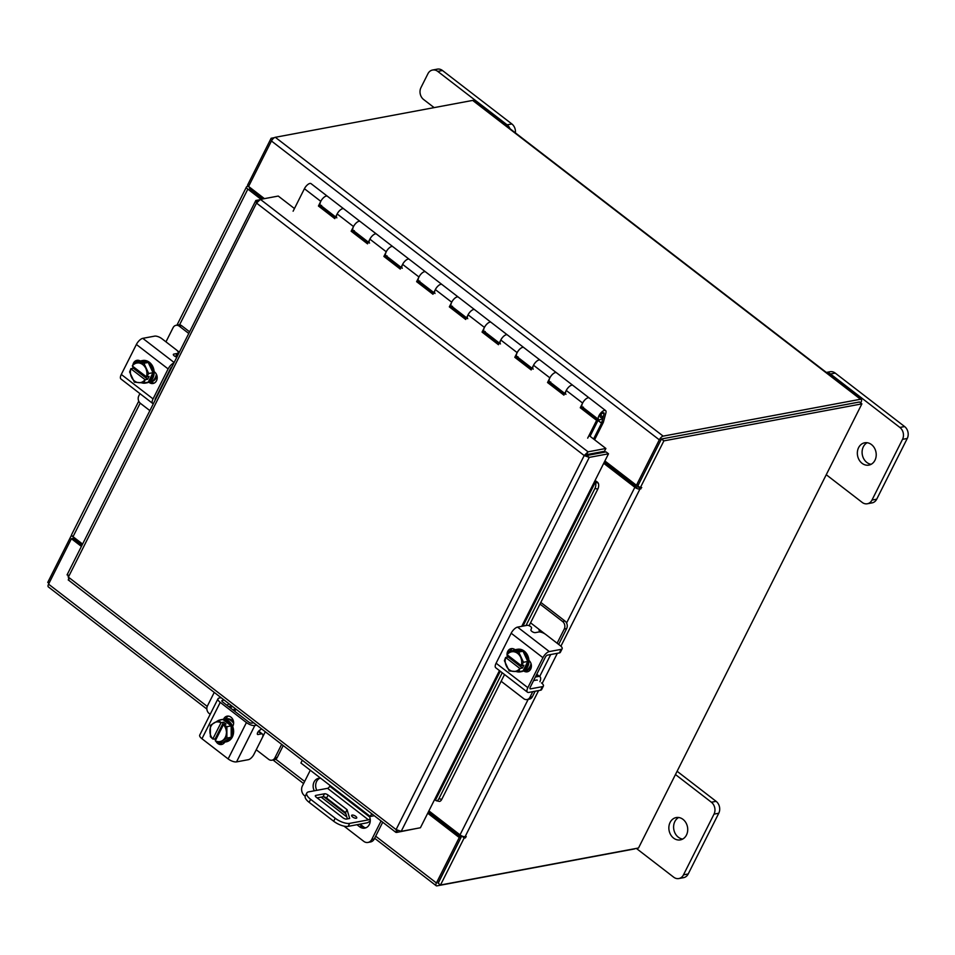 <?xml version="1.0" encoding="UTF-8"?>
<svg xmlns="http://www.w3.org/2000/svg" width="955" height="955" viewBox="0 0 955 955"><rect width="100%" height="100%" fill="white"/><g stroke="black" fill="none" stroke-linecap="round" stroke-linejoin="round"><path stroke-width="1.43" d="M683.004 819.366A11.353 9.371 -100.6 0 0 676.212 817.564A11.353 9.371 -100.6 0 0 668.954 826.266A11.353 9.371 -100.6 0 0 673.573 838.096A11.353 9.371 -100.6 0 0 680.378 839.887A11.353 9.371 -100.6 0 0 687.624 831.184A11.353 9.371 -100.6 0 0 683.004 819.366M678.647 817.504A11.353 9.371 -100.6 0 0 673.597 826.839A11.353 9.371 -100.6 0 0 678.325 837.213A11.353 9.371 -100.6 0 0 682.682 839.075M636.34 848.41L673.681 877.179A8.631 7.115 -100.6 0 0 678.85 878.54A8.631 7.115 -100.6 0 0 683.482 874.852L714.018 814.138A8.631 7.115 -100.6 0 0 711.38 802.224L675.46 774.541M683.482 874.852L688.221 873.956L718.757 813.242L714.018 814.138M711.38 802.224L716.119 801.341L677.095 771.27M716.119 801.341A8.631 7.115 79.4 0 1 718.757 813.242M688.221 873.956A8.631 7.115 79.4 0 1 683.589 877.657L678.85 878.54M352.61 816.955A2.841 1.086 -153.3 0 1 351.655 815.379A2.841 1.086 -153.3 0 1 355.773 816.358A2.841 1.086 -153.3 0 1 356.728 817.934A2.841 1.086 -153.3 0 1 352.61 816.955M370.122 818.59A2.268 0.943 -52.4 0 1 368.463 819.856L327.553 788.329L308.752 791.838A11.353 4.345 26.7 0 0 306.794 793.044A11.353 4.345 26.7 0 0 310.638 799.323L309.122 802.319A11.353 4.345 -153.3 0 1 305.29 796.04L306.794 793.044M327.553 788.329A2.268 0.943 127.6 0 0 329.75 786.216L369.704 817.003M330.108 785.511L329.75 786.216M370.265 820.703A5.909 2.447 127.6 0 1 366.947 822.852L348.157 826.362A11.353 4.345 -153.3 0 1 333.677 821.24L335.181 818.232L310.638 799.323M333.677 821.24L309.122 802.319M368.463 819.856L349.673 823.365L348.157 826.362M347.405 818.901L345.543 812.657L326.586 798.058A2.817 1.074 26.7 0 0 322.993 796.78L317.108 797.891M322.993 796.78L324.509 793.784L315.83 795.408A2.817 1.074 -153.3 0 0 315.341 795.706A2.817 1.074 -153.3 0 0 316.296 797.258L342.94 817.79A2.817 1.074 -153.3 0 0 346.534 819.056L349.685 818.471L347.047 809.661L328.102 795.061L326.586 798.058M324.509 793.784A2.817 1.074 -153.3 0 1 328.102 795.061M335.181 818.232A11.353 4.345 26.7 0 0 349.673 823.365M345.543 812.657L347.047 809.661M305.206 796.231L304.561 795.742A7.091 5.849 -100.6 0 1 302.389 785.953L310.291 770.243M371.686 813.708L370.289 816.465L300.909 763.009L302.293 760.252M344.003 826.123L363.736 841.331A7.091 5.849 -100.6 0 0 367.973 842.441A7.091 5.849 -100.6 0 0 371.782 839.409L381.069 820.942M382.716 822.207L374.3 838.944A7.091 5.849 79.4 0 1 370.492 841.976L367.973 842.441M374.3 815.713L370.289 816.465M319.949 778.206A8.511 7.031 -100.6 0 0 316.821 790.334M323.864 796.804L345.877 813.767M359.474 824.249L362.184 826.338A8.511 7.031 -100.6 0 0 365.992 827.77M321.143 797.127L346.808 816.907M356.955 824.714L359.665 826.803A8.511 7.031 -100.6 0 0 364.762 828.152A8.511 7.031 -100.6 0 0 369.048 815.51M320.737 778.277A8.511 7.031 -100.6 0 0 318.66 778.301A8.511 7.031 -100.6 0 0 314.302 790.812M261.193 729.143A4.083 1.564 -153.3 0 1 262.136 729.298M232.769 709.756L234.763 709.386A8.404 3.223 26.7 0 0 235.766 708.992M232.411 706.402A4.083 1.564 -153.3 0 1 232.351 706.557A4.083 1.564 -153.3 0 1 231.647 706.987L229.654 707.357M214.242 692.411L207.45 705.924A5.455 4.5 -100.6 0 0 209.109 713.445L210.196 714.28M265.299 731.745L256.238 749.759L268.677 759.344A5.455 4.5 -100.6 0 0 271.936 760.204A5.455 4.5 -100.6 0 0 274.873 757.864L281.665 744.351M274.873 757.864L277.26 757.422L283.229 745.557M277.26 757.422A5.455 4.5 79.4 0 1 274.336 759.75L271.936 760.204M219.304 720.189A11.353 9.371 79.4 0 1 220.844 719.724L222.097 719.497A11.353 9.371 79.4 0 1 228.902 721.288A11.353 9.371 79.4 0 1 233.521 733.118A11.353 9.371 79.4 0 1 226.275 741.82L225.01 742.047A11.353 9.371 79.4 0 1 223.112 742.166M220.844 719.724A11.353 9.371 79.4 0 1 222.443 719.604M223.088 719.64A11.353 9.371 79.4 0 1 227.636 721.526A11.353 9.371 79.4 0 1 231.015 725.74M231.182 726.11A11.353 9.371 79.4 0 1 231.194 737.033M231.026 737.356A11.353 9.371 79.4 0 1 225.01 742.047M225.953 718.781A11.353 9.371 79.4 0 1 232.554 720.607A11.353 9.371 79.4 0 1 233.486 721.407M225.881 718.912A11.353 9.371 79.4 0 1 231.301 720.834A11.353 9.371 79.4 0 1 233.617 723.281M222.921 719.509A11.472 9.466 -100.6 0 0 222.909 719.509L218.611 720.321L222.909 719.509L231.182 725.872A11.472 9.466 -100.6 0 0 231.182 725.872L226.872 726.683L231.182 725.872L231.194 737.26L226.884 738.06L218.635 743.074L222.945 742.274L231.194 737.26M218.623 743.074A11.472 9.466 -100.6 0 0 218.635 743.074L215.293 740.817L223.53 724.523L226.872 726.671L226.884 738.06M216.117 739.17L212.822 739.027L210.375 736.711A11.472 9.466 79.4 0 1 210.363 736.699L210.363 725.323L218.611 720.321L221.071 722.637L223.577 722.171L226.037 724.057L223.53 724.523M221.894 740.889A9.944 8.201 79.4 0 1 215.293 740.817M226.395 732.974A9.944 8.201 79.4 0 1 222.646 740.435M212.822 739.027L212.834 738.931A9.944 8.201 79.4 0 1 209.873 731.614M221.071 722.637L212.834 738.931M215.329 738.561L223.577 722.171M209.873 730.587A9.944 8.201 79.4 0 1 213.622 723.138M214.362 722.684A9.944 8.201 79.4 0 1 220.975 722.756M223.422 724.642A9.944 8.201 79.4 0 1 226.395 731.948M222.73 744.088A6.387 5.264 79.4 0 1 220.139 743.026A6.387 5.264 79.4 0 1 219.901 742.835M224.807 742.083A6.387 5.264 79.4 0 1 221.56 744.482A6.387 5.264 79.4 0 1 217.74 743.467A6.387 5.264 79.4 0 1 216.009 741.426M215.532 740.352A6.387 5.264 79.4 0 1 215.126 738.597M236.542 761.887A6.59 2.519 -153.3 0 1 228.138 758.915L246.426 722.565A6.59 2.519 26.7 0 0 254.818 725.537L236.542 761.887L248.396 759.679A5.682 2.352 127.6 0 0 253.899 754.402L262.159 737.988A5.682 2.352 127.6 0 0 262.47 734.073A5.682 2.352 127.6 0 0 261.36 733.894L258.053 734.514A2.722 1.134 -52.4 0 1 257.516 734.419A2.722 1.134 -52.4 0 1 257.671 732.545A2.722 1.134 -52.4 0 1 259.402 730.456L261.575 728.868M224.21 700.087L222.252 700.445A2.268 0.871 -153.3 0 0 221.87 700.684A2.268 0.871 -153.3 0 0 222.634 701.949L248.813 722.111A2.268 0.871 -153.3 0 0 251.714 723.138L253.66 722.78M258.363 731.482A5.682 2.352 -52.4 0 1 259.366 731.685L262.47 734.073M226.956 705.279L229.009 703.775M246.426 722.565L220.235 702.391L201.959 738.74A6.59 2.519 -153.3 0 1 199.726 735.099L218.015 698.75A6.59 2.519 26.7 0 0 220.235 702.391M254.818 725.537L256.776 725.167M218.015 698.75A6.59 2.519 26.7 0 1 219.149 698.045L221.094 697.687M223.482 719.366L223.721 718.888A6.387 5.264 79.4 0 1 227.147 716.154A6.387 5.264 79.4 0 1 232.59 719.031A6.387 5.264 79.4 0 1 232.925 725.967L232.686 726.445M228.138 758.915L201.959 738.74M225.523 719.616L226.12 718.435A6.387 5.264 79.4 0 1 228.376 716.107M501.148 681.273L523.77 698.702A5.455 4.5 -100.6 0 0 527.029 699.561A5.455 4.5 -100.6 0 0 529.965 697.234L532.353 696.78L535.146 691.229M539.909 681.703A8.404 3.486 127.6 0 0 539.981 676.761A8.404 3.486 127.6 0 0 538.345 676.474L536.4 674.982M535.361 677.035L538.345 676.474M533.57 680.593L536.555 680.044A4.083 1.695 -52.4 0 1 537.343 680.175M529.965 697.234L532.759 691.683M532.353 696.78A5.455 4.5 79.4 0 1 529.428 699.108L527.029 699.561M557.123 643.216L564.262 629.023A5.455 4.5 -100.6 0 0 562.602 621.502L539.981 604.061M539.694 631.971L538.775 629.142L530.55 622.803M562.602 621.502L565.002 621.048L540.805 602.414M558.615 644.374A8.404 3.486 127.6 0 0 559.499 642.811L566.661 628.569L564.262 629.023M565.002 621.048A5.455 4.5 79.4 0 1 566.661 628.569M513.671 650.451A11.353 9.371 79.4 0 1 516.166 649.519L517.419 649.293A11.353 9.371 79.4 0 1 527.112 654.402A11.353 9.371 79.4 0 1 527.697 666.757A11.353 9.371 79.4 0 1 521.597 671.616L520.332 671.842A11.353 9.371 79.4 0 1 516.607 671.64M527.685 661.66A11.353 9.371 79.4 0 1 526.432 666.984A11.353 9.371 79.4 0 1 523.125 670.732M522.695 670.995A11.353 9.371 79.4 0 1 520.332 671.842M516.166 649.519A11.353 9.371 79.4 0 1 522.815 651.203M523.101 651.429A11.353 9.371 79.4 0 1 527.685 661.254M531.41 665.945A11.353 9.371 79.4 0 1 531.35 666.065A11.353 9.371 79.4 0 1 526.289 670.661M531.04 663.618A11.353 9.371 79.4 0 1 530.085 666.303A11.353 9.371 79.4 0 1 526.026 670.482M527.781 661.481A11.472 9.466 -100.6 0 0 527.781 661.457L523.006 651.226L513.48 650.439L509.17 651.238L518.708 652.026L523.483 662.269L527.781 661.457L523.483 662.281L521.37 665.683L523.865 665.217L522.457 668.023L519.95 668.5L518.732 671.735L523.03 670.923L527.781 661.481M523.018 670.935A11.472 9.466 -100.6 0 0 523.03 670.923L518.72 671.735L509.182 670.947L504.407 660.717A11.472 9.466 -100.6 0 1 504.407 660.705L505.637 657.458L508.144 656.992L508.669 655.942M523.006 651.226L518.708 652.026M520.821 657.697A9.944 8.201 79.4 0 1 521.227 665.611L507.105 654.736L509.158 651.25A11.472 9.466 79.4 0 1 509.17 651.238M513.886 651.764A9.944 8.201 79.4 0 1 520.391 656.777M519.95 668.5L519.807 668.428A9.944 8.201 79.4 0 1 513.897 671.472M505.637 657.458L519.807 668.428M522.457 668.023L508.144 656.992M513.038 671.401A9.944 8.201 79.4 0 1 506.52 666.387M506.09 665.456A9.944 8.201 79.4 0 1 505.684 657.541M507.105 654.736A9.944 8.201 79.4 0 1 513.014 651.692M528.449 671.413A6.387 5.264 79.4 0 1 525.847 670.35L525.238 669.885M528.927 660.406A6.387 5.264 79.4 0 1 530.705 669.073A6.387 5.264 79.4 0 1 527.279 671.807A6.387 5.264 79.4 0 1 523.638 670.923M561.17 649.352A5.682 2.173 26.7 0 0 562.149 648.755A5.682 2.173 26.7 0 0 560.227 645.616L545.89 634.574A5.682 2.173 26.7 0 0 538.656 632.007L535.337 632.628A2.722 1.039 -153.3 0 1 531.863 631.398A2.722 1.039 -153.3 0 1 530.92 629.942L531.553 628.008A2.722 1.039 -153.3 0 0 530.049 626.17A2.722 1.039 -153.3 0 0 527.136 625.322L517.562 627.113L549.316 651.573A6.59 2.734 127.6 0 0 542.918 657.685L527.84 687.672A6.59 2.734 127.6 0 0 527.482 692.208A6.59 2.734 127.6 0 0 528.772 692.423L540.625 690.202L542.416 686.645L530.562 688.865A2.268 0.943 -52.4 0 1 530.12 688.782A2.268 0.943 -52.4 0 1 530.24 687.218L545.317 657.243A2.268 0.943 -52.4 0 1 547.525 655.13L559.379 652.922L561.17 649.352L549.316 651.573M562.149 648.755L560.358 652.313A5.682 2.173 -153.3 0 1 559.379 652.922M542.416 686.645A5.682 2.173 26.7 0 0 543.395 686.048A5.682 2.173 26.7 0 0 541.473 682.909M542.918 657.685L511.176 633.225L496.099 663.212L527.84 687.672M511.176 633.225A6.59 2.734 -52.4 0 1 517.562 627.113M527.482 692.208L495.74 667.748A6.59 2.734 -52.4 0 1 496.099 663.212M507.487 657.112A6.387 5.264 79.4 0 1 511.152 648.648A6.387 5.264 79.4 0 1 514.972 649.651L515.151 649.782M543.395 686.048L541.604 689.606A5.682 2.173 -153.3 0 1 540.625 690.202M510.054 651.083A6.387 5.264 79.4 0 1 512.381 648.588M188.553 333.307L179.289 326.18A5.455 4.5 -100.6 0 0 176.03 325.321A5.455 4.5 -100.6 0 0 173.106 327.649L165.967 341.854M176.03 325.321L178.43 324.867A5.455 4.5 79.4 0 1 181.689 325.727L179.289 326.18M189.376 331.66L181.689 325.727M139.931 393.615L138.797 395.859A5.455 4.5 -100.6 0 0 140.469 403.38L149.72 410.507M138.869 361.694A11.353 9.371 79.4 0 1 141.364 360.763L142.629 360.524A11.353 9.371 79.4 0 1 152.311 365.634A11.353 9.371 79.4 0 1 152.896 377.989A11.353 9.371 79.4 0 1 146.795 382.848L145.542 383.086A11.353 9.371 79.4 0 1 141.817 382.883M141.364 360.763A11.353 9.371 79.4 0 1 148.025 362.446M148.311 362.661A11.353 9.371 79.4 0 1 152.896 372.498M152.896 372.904A11.353 9.371 79.4 0 1 151.63 378.228A11.353 9.371 79.4 0 1 148.335 381.976M147.894 382.227A11.353 9.371 79.4 0 1 145.542 383.086M157.05 376.151A11.353 9.371 79.4 0 1 156.548 377.309A11.353 9.371 79.4 0 1 151.475 381.905M156.369 374.193A11.353 9.371 79.4 0 1 155.295 377.547A11.353 9.371 79.4 0 1 151.224 381.714M148.216 362.458L138.678 361.67L134.38 362.482L143.907 363.258L148.216 362.458L152.991 372.701A11.472 9.466 -100.6 0 0 152.991 372.701L148.682 373.512L152.991 372.701L148.24 382.167A11.472 9.466 -100.6 0 1 148.228 382.167L143.919 382.979L148.24 382.167M131.301 376.7A9.944 8.201 79.4 0 1 130.895 368.785L129.617 371.937A11.472 9.466 -100.6 0 0 129.617 371.949L134.392 382.191L143.919 382.979A11.472 9.466 79.4 0 1 143.919 382.979L145.16 379.732L147.667 379.266L133.342 368.236L133.867 367.174M130.835 368.702L133.342 368.236M143.907 363.258L148.682 373.501L146.569 376.927L132.303 365.968L134.369 362.482A11.472 9.466 79.4 0 1 134.38 362.482M146.569 376.927L149.076 376.449L147.667 379.266M138.236 382.633A9.944 8.201 79.4 0 1 131.73 377.619M132.303 365.968A9.944 8.201 79.4 0 1 138.224 362.924M130.895 368.785L145.16 379.732M139.084 362.995A9.944 8.201 79.4 0 1 145.59 368.009M146.019 368.94A9.944 8.201 79.4 0 1 146.425 376.855M145.017 379.66A9.944 8.201 79.4 0 1 139.096 382.704M136.183 362.136A6.387 5.264 79.4 0 1 138.177 360.286M132.96 364.667A6.387 5.264 79.4 0 1 133.521 363.067A6.387 5.264 79.4 0 1 136.947 360.333A6.387 5.264 79.4 0 1 140.325 361.038M176.615 357.039A2.722 1.039 -153.3 0 1 174.18 355.809A2.722 1.039 -153.3 0 1 173.356 354.389A2.722 1.039 -153.3 0 1 173.834 354.102L177.141 353.481A5.682 2.173 26.7 0 0 178.119 352.884L176.329 356.442A5.682 2.173 -153.3 0 1 175.959 356.824M153.051 398.904A6.59 2.734 127.6 0 0 152.681 403.44L120.939 378.98A6.59 2.734 -52.4 0 1 121.297 374.444L153.051 398.904L168.128 368.928L136.386 344.469A6.59 2.734 -52.4 0 1 142.773 338.345L154.626 336.136A5.682 2.173 26.7 0 1 161.873 338.691L176.209 349.745A5.682 2.173 26.7 0 1 178.119 352.884M155.152 399.715A2.268 0.943 -52.4 0 1 155.45 398.462L170.527 368.475A2.268 0.943 -52.4 0 1 171.566 367.078M173.547 363.139A6.59 2.734 127.6 0 0 168.128 368.928M133.115 368.272A6.387 5.264 79.4 0 1 132.817 366.362M154.125 371.638L154.543 371.961A6.387 5.264 79.4 0 1 157.145 378.61A6.387 5.264 79.4 0 1 153.075 383.492A6.387 5.264 79.4 0 1 149.255 382.489L148.837 382.167M121.297 374.444L136.386 344.469M154.232 383.098A6.387 5.264 79.4 0 1 151.642 382.036L150.448 381.117M586.095 455.201L584.209 455.547L588.041 451.822L586.095 455.201L586.836 455.499L606.055 451.906L608.502 453.792L521.728 626.337M415.962 828.594L396.612 832.438L397.578 830.516M499.453 670.613L420.415 827.758L401.196 831.351L396.086 829.597L396.612 832.438L395.836 832.318L68.187 579.876M68.975 580.019L67.745 574.444M67.053 574.886L255.833 200.478L256.513 203.069L68.378 577.118L396.086 829.597L584.209 455.547L589.271 457.385L586.836 455.499M401.196 831.351L589.271 457.385L608.502 453.792M584.209 455.547L256.513 203.069L260.417 199.392L278.251 196.062L294.45 208.536M260.417 199.392L588.041 451.822L605.888 448.48L589.02 435.492M586.633 454.616L604.479 451.285L605.888 448.48M259.39 199.822L255.833 200.478L257.396 201.684M434.561 799.645L435.48 800.087A4.536 2.304 -77.4 0 0 436.339 800.732A4.536 2.304 -77.4 0 0 438.906 798.714L441.759 799.347A4.536 2.304 102.6 0 1 439.193 801.364L436.339 800.732M595.252 482.299L598.14 482.979A4.536 2.304 102.6 0 1 597.806 489.103L594.941 488.459A4.536 2.304 -77.4 0 0 595.287 482.347L594.368 481.905M598.117 482.932A3.987 1.528 26.7 0 0 595.001 480.64M597.806 489.103L529.106 625.692M504.538 674.528L441.759 799.347M594.941 488.459L526.002 625.537M514.148 649.114L513.48 650.439M502.246 672.762L438.906 798.714M593.055 453.422A3.987 1.659 127.6 0 1 591.133 454.556L586.477 455.428M81.378 546.391L71.41 538.716L48.562 584.162A3.987 1.659 -52.4 0 0 48.335 586.895L206.853 709.028M374.635 838.287L436.196 885.727A3.987 1.659 127.6 0 1 436.423 882.981L459.271 837.535L427.721 813.23M82.035 545.09L73.296 538.357L73.774 537.414L71.327 535.528L47.75 582.407L48.968 583.338M438.273 883.041L461.158 837.189L428.377 811.929M71.41 538.716L73.296 538.357M459.271 837.535L461.158 837.189M594.702 453.112L595.669 453.852M604.897 460.967L636.448 485.271L659.308 439.825A3.987 1.659 127.6 0 1 663.164 436.125L860.527 399.25A3.987 1.659 127.6 0 1 861.303 399.381L473.441 100.55A3.987 1.659 -52.4 0 0 472.665 100.418L275.303 137.293L663.164 436.125M275.303 137.293A3.987 1.659 -52.4 0 0 271.447 140.994L248.587 186.44L264.428 198.64M636.448 485.271L638.334 484.925L661.182 439.479M635.23 848.613A3.987 1.659 127.6 0 1 634.335 848.971L436.972 885.858A3.987 1.659 127.6 0 1 436.196 885.727M661.755 438.93L859.225 402.067M860.67 402.926L861.076 402.115A3.987 1.659 127.6 0 0 861.303 399.381M248.622 185.974L247.178 186.488A3.987 1.528 26.7 0 0 246.486 186.905A3.987 1.528 26.7 0 0 247.834 189.114L261.025 199.285M249.53 188.553L262.912 198.927M82.56 544.052L73.022 536.698A3.987 1.528 -153.3 0 1 71.673 534.49L138.75 401.136M248.766 186.082L247.548 185.151L271.125 138.272L274.407 137.663M272.521 139.346L271.125 138.272M249.613 188.374L250.759 188.111M462.232 836.126L464.082 838.132L465.348 837.893L466.219 836.52L465.109 836.664A3.987 1.528 -153.3 0 1 460.024 834.873L428.902 810.89M603.715 463.306L634.848 487.289A3.987 1.528 26.7 0 0 639.922 489.079L641.736 487.539L640.304 487.742L637.856 485.868L661.433 438.99L663.88 440.876L640.304 487.742M604.372 462.005L636.722 486.931L638.418 487.026L640.865 488.912M464.082 838.132L440.506 884.999L638.513 848.004L861.888 403.87L663.88 440.876M461.635 836.246L438.058 883.124L440.506 884.999M861.888 403.87L859.44 401.983L661.433 438.99M509.958 128.686A8.631 7.115 -100.6 0 0 507.117 124.842L437.736 71.386A8.631 7.115 -100.6 0 0 432.567 70.025A8.631 7.115 -100.6 0 0 427.936 73.714L420.964 87.585A8.631 7.115 -100.6 0 0 423.602 99.499L434.131 107.617M507.117 124.842L511.856 123.959L442.475 70.503L437.736 71.386M432.567 70.025L437.306 69.142A8.631 7.115 79.4 0 1 442.475 70.503M511.856 123.959A8.631 7.115 79.4 0 1 515.39 132.864M871.497 444.588A11.353 9.371 -100.6 0 0 864.693 442.798A11.353 9.371 -100.6 0 0 857.447 451.488A11.353 9.371 -100.6 0 0 862.067 463.318A11.353 9.371 -100.6 0 0 868.871 465.109A11.353 9.371 -100.6 0 0 876.117 456.418A11.353 9.371 -100.6 0 0 871.497 444.588M867.14 442.726A11.353 9.371 -100.6 0 0 862.09 452.061A11.353 9.371 -100.6 0 0 866.818 462.435A11.353 9.371 -100.6 0 0 871.175 464.297M826.254 474.719L862.174 502.402A8.631 7.115 -100.6 0 0 867.343 503.763A8.631 7.115 -100.6 0 0 871.975 500.074L902.511 439.36A8.631 7.115 -100.6 0 0 899.873 427.446L830.48 373.99A8.631 7.115 -100.6 0 0 826.445 372.522M871.975 500.074L876.714 499.179L907.25 438.464L902.511 439.36M899.873 427.446L904.612 426.563L835.231 373.095L830.48 373.99M826.326 372.438L830.062 371.734A8.631 7.115 79.4 0 1 835.231 373.095M904.612 426.563A8.631 7.115 79.4 0 1 907.25 438.464M876.714 499.179A8.631 7.115 79.4 0 1 872.082 502.879L867.343 503.763M605.601 410.578A5.682 2.352 -52.4 0 0 603.274 410.877A5.682 2.352 -52.4 0 0 599.083 415.461A5.682 2.352 -52.4 0 0 598.666 419.579A5.682 2.352 -52.4 0 0 601.005 419.281A5.682 2.352 -52.4 0 0 602.701 417.968L602.414 416.523A2.841 1.182 -52.4 0 1 601.566 417.18A2.841 1.182 -52.4 0 1 600.409 417.323A2.841 1.182 -52.4 0 1 600.611 415.27A2.841 1.182 -52.4 0 1 602.701 412.978A2.841 1.182 -52.4 0 1 603.87 412.835A2.841 1.182 -52.4 0 1 604.026 414.004L601.578 423.029L603.465 421.955L605.9 412.918A5.682 2.352 -52.4 0 0 605.601 410.578L589.235 397.972A5.682 2.352 127.6 0 0 588.125 397.781A5.682 2.352 127.6 0 0 582.622 403.058L580.258 407.749L596.624 420.355L587.671 438.154M335.336 217.537L320.009 205.719L320.355 205.134A5.682 2.352 127.6 0 0 320.474 205.241A5.682 2.352 -52.4 0 1 320.892 201.123A5.682 2.352 -52.4 0 1 325.07 196.539A5.682 2.352 -52.4 0 1 327.398 196.241A5.682 2.352 127.6 0 0 326.288 196.05A5.682 2.352 127.6 0 0 320.785 201.326L318.433 206.017L334.787 218.623L337.151 213.932A5.682 2.352 -52.4 0 1 342.654 208.668A5.682 2.352 -52.4 0 1 343.764 208.847A5.682 2.352 127.6 0 0 341.436 209.145A5.682 2.352 127.6 0 0 337.258 213.741A5.682 2.352 127.6 0 0 336.84 217.847M368.379 242.14L353.087 230.346A5.682 2.352 127.6 0 0 353.207 230.453A5.682 2.352 -52.4 0 1 353.613 226.347A5.682 2.352 -52.4 0 1 357.803 221.751A5.682 2.352 -52.4 0 1 360.131 221.453A5.682 2.352 127.6 0 0 359.02 221.274A5.682 2.352 127.6 0 0 353.517 226.55L351.154 231.229L367.52 243.835L369.883 239.156A5.682 2.352 -52.4 0 1 375.387 233.88A5.682 2.352 -52.4 0 1 376.497 234.071A5.682 2.352 127.6 0 0 374.169 234.369A5.682 2.352 127.6 0 0 369.979 238.953A5.682 2.352 127.6 0 0 369.561 243.059M401.1 267.364L385.808 255.558A5.682 2.352 127.6 0 0 385.927 255.665A5.682 2.352 -52.4 0 1 386.345 251.559A5.682 2.352 -52.4 0 1 390.535 246.975A5.682 2.352 -52.4 0 1 392.863 246.677A5.682 2.352 127.6 0 0 391.753 246.486A5.682 2.352 127.6 0 0 386.238 251.762L383.886 256.441L400.252 269.059L402.604 264.368A5.682 2.352 -52.4 0 1 408.119 259.091A5.682 2.352 -52.4 0 1 409.229 259.283A5.682 2.352 127.6 0 0 406.902 259.581A5.682 2.352 127.6 0 0 402.712 264.165A5.682 2.352 127.6 0 0 402.294 268.271M418.541 280.782L418.505 280.746A5.682 2.352 127.6 0 0 418.66 280.889A5.682 2.352 -52.4 0 1 419.078 276.771A5.682 2.352 -52.4 0 1 423.256 272.187A5.682 2.352 -52.4 0 1 425.596 271.889A5.682 2.352 127.6 0 0 424.486 271.709A5.682 2.352 127.6 0 0 418.97 276.974L416.619 281.665L432.985 294.271L435.337 289.58A5.682 2.352 -52.4 0 1 440.84 284.315A5.682 2.352 -52.4 0 1 441.95 284.495A5.682 2.352 127.6 0 0 439.622 284.793A5.682 2.352 127.6 0 0 435.444 289.389A5.682 2.352 127.6 0 0 435.026 293.495M466.565 317.788L451.273 305.994A5.682 2.352 127.6 0 0 451.393 306.101A5.682 2.352 -52.4 0 1 451.811 301.995A5.682 2.352 -52.4 0 1 455.989 297.399A5.682 2.352 -52.4 0 1 458.316 297.112A5.682 2.352 127.6 0 0 457.206 296.921A5.682 2.352 127.6 0 0 451.703 302.198L449.339 306.877L465.706 319.483L468.069 314.804A5.682 2.352 -52.4 0 1 473.573 309.527A5.682 2.352 -52.4 0 1 474.683 309.718A5.682 2.352 127.6 0 0 472.355 310.017A5.682 2.352 127.6 0 0 468.165 314.601A5.682 2.352 127.6 0 0 467.759 318.707M499.286 343.012L484.006 331.206A5.682 2.352 127.6 0 0 484.113 331.313A5.682 2.352 -52.4 0 1 484.531 327.207A5.682 2.352 -52.4 0 1 488.721 322.623A5.682 2.352 -52.4 0 1 491.049 322.324A5.682 2.352 127.6 0 0 489.939 322.133A5.682 2.352 127.6 0 0 484.436 327.41L482.072 332.089L498.438 344.707L500.79 340.016A5.682 2.352 -52.4 0 1 506.305 334.739A5.682 2.352 -52.4 0 1 507.415 334.93A5.682 2.352 127.6 0 0 505.088 335.229A5.682 2.352 127.6 0 0 500.898 339.813A5.682 2.352 127.6 0 0 500.48 343.931M532.019 368.224L516.727 356.43A5.682 2.352 127.6 0 0 516.846 356.537A5.682 2.352 -52.4 0 1 517.264 352.431A5.682 2.352 -52.4 0 1 521.454 347.835A5.682 2.352 -52.4 0 1 523.782 347.536A5.682 2.352 127.6 0 0 522.672 347.357A5.682 2.352 127.6 0 0 517.156 352.622L514.805 357.313L531.171 369.919L533.523 365.24A5.682 2.352 -52.4 0 1 539.038 359.963A5.682 2.352 -52.4 0 1 540.148 360.154A5.682 2.352 127.6 0 0 537.808 360.441A5.682 2.352 127.6 0 0 533.63 365.037A5.682 2.352 127.6 0 0 533.212 369.143M564.751 393.436L549.459 381.642A5.682 2.352 127.6 0 0 549.579 381.749A5.682 2.352 -52.4 0 1 549.996 377.643A5.682 2.352 -52.4 0 1 554.175 373.059A5.682 2.352 -52.4 0 1 556.502 372.76A5.682 2.352 127.6 0 0 555.404 372.569A5.682 2.352 127.6 0 0 549.889 377.846L547.537 382.525L563.904 395.131L566.255 390.452A5.682 2.352 -52.4 0 1 571.759 385.175A5.682 2.352 -52.4 0 1 572.869 385.366A5.682 2.352 127.6 0 0 570.541 385.665A5.682 2.352 127.6 0 0 566.363 390.249A5.682 2.352 127.6 0 0 565.945 394.355M598.666 419.579L582.192 406.866A5.682 2.352 127.6 0 0 582.311 406.973A5.682 2.352 -52.4 0 1 582.717 402.855A5.682 2.352 -52.4 0 1 586.907 398.271A5.682 2.352 -52.4 0 1 589.235 397.972L311.032 183.635A5.682 2.352 -52.4 0 0 309.933 183.444A5.682 2.352 -52.4 0 0 304.418 188.72L293.113 211.21M602.414 416.523L600.671 415.174M597.997 420.475L601.519 423.196L593.568 439.002M603.465 421.955A3.426 1.421 127.6 0 1 603.094 422.898L594.595 439.789M601.519 423.196L598.069 420.331M590.047 436.28L598.2 420.057L596.624 420.355M353.052 230.31L352.729 230.931L368.069 242.749M385.784 255.522L385.462 256.155L400.802 267.961M418.505 280.734L418.195 281.367L433.522 293.185M451.238 305.958L450.927 306.579L466.255 318.397M483.97 331.17L483.648 331.803L498.988 343.621M516.691 356.394L516.38 357.015L531.72 368.833M549.423 381.606L549.113 382.239L564.441 394.045M582.156 406.818L581.834 407.451L598.2 420.057M581.834 407.451L580.258 407.749M549.113 382.239L547.537 382.525M516.38 357.015L514.805 357.313M483.648 331.803L482.072 332.089M450.927 306.579L449.339 306.877M418.195 281.367L416.619 281.665M385.462 256.155L383.886 256.441M352.729 230.931L351.154 231.229M582.311 406.973A5.682 2.352 127.6 0 0 583.41 407.152M549.579 381.749A5.682 2.352 127.6 0 0 550.689 381.94M516.846 356.537A5.682 2.352 127.6 0 0 517.956 356.716M484.113 331.313A5.682 2.352 127.6 0 0 485.224 331.504M451.393 306.101A5.682 2.352 127.6 0 0 452.503 306.292M433.833 292.576L418.66 280.889A5.682 2.352 127.6 0 0 419.77 281.068M385.927 255.665A5.682 2.352 127.6 0 0 387.038 255.856M320.009 205.719L318.433 206.017M353.207 230.453A5.682 2.352 127.6 0 0 354.305 230.644M335.647 216.928L320.474 205.241A5.682 2.352 127.6 0 0 321.584 205.421M315.83 795.408L315.389 796.279M371.782 839.409L374.3 838.944M362.184 826.338L359.665 826.803M229.498 707.225L230.609 705.017M259.235 731.602L260.035 729.99M234.071 710.759L234.763 709.386M222.252 700.445L221.906 701.149M257.301 733.929L258.053 734.514M261.36 733.894L258.316 731.542M223.721 718.888L226.12 718.435M538.775 629.142L545.054 633.977M524.104 670.673L525.847 670.35M529.93 688.376L530.562 688.865M176.926 350.354L179.122 352.049M173.834 354.102L173.416 354.938M142.773 338.345L173.941 362.363M175.553 356.657L177.141 353.481M149.255 382.489L151.642 382.036M435.48 800.087L500.277 671.246M510.459 651L511.295 649.352M522.982 626.098L595.287 482.347M436.423 882.981L375.685 836.198M364.392 827.496L360.035 824.141M345.662 813.063L325.022 797.162M304.645 781.465L275.732 759.189M207.235 706.413L48.562 584.162M271.447 140.994L659.308 439.825M472.665 100.418L860.527 399.25M247.834 189.114L179.576 324.831M140.182 403.153L73.022 536.698M250.556 188.195L248.121 186.309M460.024 834.873L528.187 699.347M539.647 676.558L550.725 654.533M566.578 623.006L634.848 487.289M639.922 489.079L560.907 646.189M557.338 653.304L542.154 683.482M538.584 690.584L465.109 836.664M463.653 836.58L465.348 837.893M604.026 414.004L602.701 412.978M320.785 201.326L304.418 188.72M353.517 226.55L337.151 213.932M386.238 251.762L369.883 239.156M418.97 276.974L402.604 264.368M451.703 302.198L435.337 289.58M484.436 327.41L468.069 314.804M517.156 352.622L500.79 340.016M549.889 377.846L533.523 365.24M582.622 403.058L566.255 390.452M235.909 709.099L234.787 711.308M536.758 674.266L539.981 676.761M273.011 760.001L303.595 783.566M246.486 186.905L176.962 325.142"/></g></svg>
